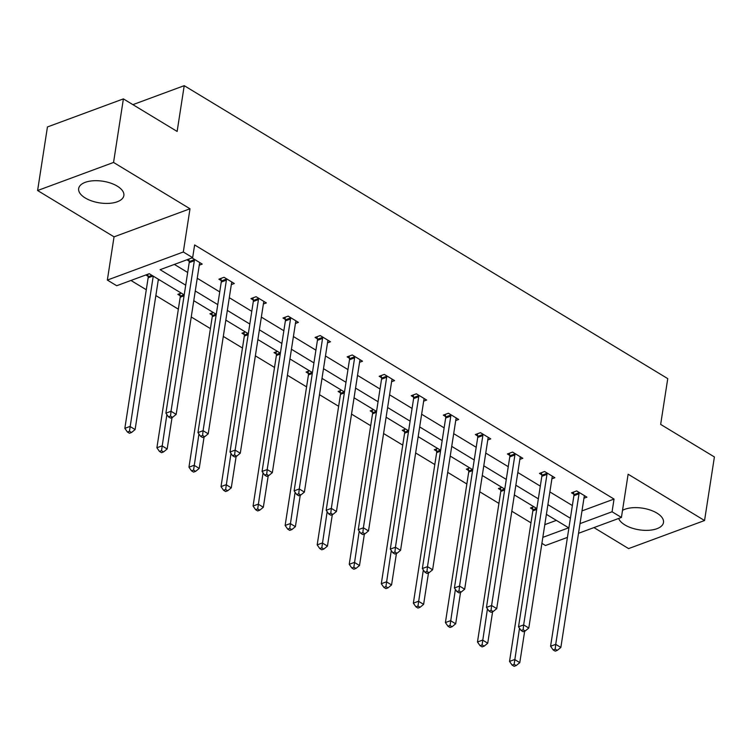 <?xml version="1.0" encoding="UTF-8"?>
<svg xmlns="http://www.w3.org/2000/svg" width="752" height="752" viewBox="0 0 752 752"><rect width="100%" height="100%" fill="white"/><g stroke="black" fill="none" stroke-linecap="round" stroke-linejoin="round"><path stroke-width="1.13" d="M117.274 186.139A22.861 10.951 8.8 0 1 123.854 195.548A22.861 10.951 8.8 0 1 109.162 203.35A22.861 10.951 8.8 0 1 85.249 197.973A22.861 10.951 8.8 0 1 78.669 188.555A22.861 10.951 8.8 0 1 93.37 180.762A22.861 10.951 8.8 0 1 117.274 186.139M622.515 510.354A22.861 10.951 8.8 0 1 656.91 513.08A22.861 10.951 8.8 0 1 663.49 522.499A22.861 10.951 8.8 0 1 648.788 530.292A22.861 10.951 8.8 0 1 624.884 524.915A22.861 10.951 8.8 0 1 618.652 518.466M593.939 527.594L628.606 548.593L704.558 520.525L628.117 474.211L621.425 517.442L578.523 533.29M123.394 98.888L113.552 162.451L37.6 190.529L47.442 126.956L123.394 98.888L177.134 131.44L184.221 85.672L667.748 378.623L660.66 424.401L714.4 456.953L704.558 520.525M567.431 537.389L545.463 545.51L541.901 543.348M130.961 280.468L146.292 289.755M155.852 295.555L178.356 309.185M191.243 316.987L210.41 328.605M223.297 336.417L242.464 348.026M255.36 355.837L274.527 367.446M287.414 375.257L306.581 386.866M319.468 394.678L338.635 406.296M351.532 414.108L370.698 425.717M383.586 433.528L402.752 445.137M415.64 452.948L434.806 464.557M447.703 472.369L466.87 483.987M479.757 491.789L498.924 503.408M511.811 511.219L530.978 522.828M184.202 294.897L149.244 273.709L116.701 285.732L107.348 280.073L183.309 251.995L192.653 257.663L160.12 269.686L185.706 285.196M37.6 190.529L114.041 236.842L107.348 280.073M184.221 85.672L132.897 104.641M231.325 284.604L234.304 283.504L224.03 277.281L218.898 279.18L221.191 280.571M295.433 323.454L298.412 322.354L288.138 316.122L283.006 318.021L285.309 319.412M359.55 362.295L362.53 361.195L352.256 354.972L347.123 356.871L349.426 358.262M423.667 401.145L426.647 400.045L416.373 393.813L411.241 395.712L413.534 397.103M487.775 439.986L490.755 438.886L480.481 432.663L475.349 434.562L477.652 435.953M551.893 478.836L554.873 477.727L544.598 471.504L539.466 473.403L541.769 474.794M174.379 264.422L187.68 272.478M197.24 278.268L219.734 291.898M229.294 297.698L251.788 311.328M261.348 317.118L283.852 330.748M293.412 336.539L315.906 350.169M325.466 355.959L347.96 369.589M357.52 375.38L380.023 389.01M389.583 394.809L412.077 408.439M421.637 414.23L444.131 427.86M453.691 433.65L476.195 447.28M485.754 453.071L508.249 466.701M517.808 472.5L540.303 486.13M549.872 491.921L572.366 505.551M581.992 510.909L614.036 499.065L194.627 244.945L192.653 257.663M583.947 498.256L586.927 497.157L576.652 490.924L571.52 492.823L573.823 494.214M519.839 459.406L522.819 458.306L512.544 452.084L507.412 453.982L509.706 455.374M455.721 420.565L458.701 419.466L448.427 413.233L443.295 415.132L445.598 416.523M391.604 381.715L394.584 380.615L384.31 374.393L379.177 376.291L381.48 377.683M327.496 342.874L330.476 341.775L320.202 335.552L315.069 337.441L317.363 338.842M263.379 304.034L266.358 302.924L256.084 296.702L250.952 298.6L253.245 299.992M199.261 265.183L202.241 264.084L192.033 257.898M189.137 261.151L186.9 259.788M614.036 499.065L612.072 511.774L621.425 517.442M114.041 236.842L190.002 208.774L113.552 162.451M190.002 208.774L183.309 251.995M580.027 523.618L612.072 511.774M195.266 290.986L217.77 304.616M227.33 310.407L249.824 324.037M259.384 329.827L281.878 343.457M291.438 349.257L313.941 362.887M323.501 368.677L345.995 382.307M355.555 388.098L378.049 401.728M387.609 407.518L410.113 421.148M419.672 426.939L442.167 440.569M451.726 446.368L474.221 459.998M483.78 465.789L506.284 479.419M515.844 485.209L538.338 498.839M547.898 504.63L570.392 518.26M542.831 537.37L568.653 527.819L546.394 514.34M536.834 508.54L514.34 494.91M504.78 489.12L482.286 475.49M472.726 469.699L450.222 456.069M440.663 450.279L418.168 436.649M408.609 430.849L386.114 417.219M376.545 411.429L354.051 397.799M344.491 392.008L321.997 378.378M312.437 372.588L289.943 358.958M280.374 353.167L257.88 339.537M248.32 333.738L225.826 320.108M216.266 314.317L193.772 300.687M544.796 524.652L556.367 520.375M159.452 279.894L158.211 280.355M148.078 276.322L145.841 274.969M180.132 295.743L177.839 294.352L181.232 293.092M212.196 315.163L209.893 313.772L213.295 312.522M244.25 334.593L241.956 333.192L245.349 331.942M276.304 354.013L274.01 352.622L277.403 351.363M308.367 373.434L306.064 372.043L309.467 370.783M340.421 392.854L338.127 391.463L341.521 390.203M372.484 412.275L370.181 410.883L373.575 409.633M404.538 431.704L402.235 430.313L405.638 429.054M436.592 451.125L434.299 449.734L437.692 448.474M468.656 470.545L466.353 469.154L469.746 467.894M500.71 489.966L498.407 488.574L501.81 487.324M532.764 509.395L530.47 507.995L533.864 506.745M579.021 493.81L573.889 495.7L550.586 646.241L555.719 644.342L579.021 493.81A2.933 1.946 69.7 0 0 579.021 492.767L578.955 492.325M555.202 649.155L553.152 649.916L555.211 651.157L557.26 650.395L555.202 649.155L555.719 644.342L560.851 647.453L584.154 496.922A2.933 1.946 69.7 0 1 584.454 496.057L584.633 495.756M573.889 495.7A2.933 1.946 69.7 0 0 573.889 494.666L573.522 492.09M550.586 646.241L553.152 649.916M557.26 650.395L560.851 647.453M532.463 507.262L532.83 509.837A2.933 1.946 -110.3 0 1 532.83 510.881L509.527 661.412L514.659 659.513L519.792 662.634L524.67 631.172M519.5 628.221L514.152 664.326L512.093 665.088L514.152 666.328L516.201 665.567L514.152 664.326M519.792 662.634L516.201 665.567M512.093 665.088L509.527 661.412M546.967 474.38L541.835 476.279L518.523 626.82L523.655 624.921L546.967 474.38A2.933 1.946 69.7 0 0 546.958 473.346L546.901 472.895M523.148 629.734L521.098 630.486L523.148 631.736L525.206 630.975L523.148 629.734L523.655 624.921L528.797 628.033L552.1 477.501A2.933 1.946 69.7 0 1 552.391 476.636L552.579 476.336M541.835 476.279A2.933 1.946 69.7 0 0 541.825 475.245L541.459 472.66M518.523 626.82L521.098 630.486M525.206 630.975L528.797 628.033M514.904 454.96L509.771 456.859L486.469 607.4L491.601 605.501L514.904 454.96A2.933 1.946 69.7 0 0 514.904 453.926L514.838 453.475M491.094 610.304L489.035 611.066L491.094 612.316L493.143 611.555L491.094 610.304L491.601 605.501L496.734 608.612L520.046 458.071A2.933 1.946 69.7 0 1 520.337 457.216L520.516 456.915M509.771 456.859A2.933 1.946 69.7 0 0 509.771 455.815L509.405 453.24M486.469 607.4L489.035 611.066M493.143 611.555L496.734 608.612M500.409 487.841L500.776 490.417A2.933 1.946 -110.3 0 1 500.776 491.451L477.473 641.992L482.605 640.093L487.738 643.204L492.607 611.752M487.446 608.791L482.088 644.906L480.039 645.667L482.098 646.908L484.147 646.147L482.088 644.906M487.738 643.204L484.147 646.147M480.039 645.667L477.473 641.992M468.346 468.421L468.712 470.996A2.933 1.946 -110.3 0 1 468.712 472.03L445.41 622.571L450.542 620.673L455.684 623.784L460.553 592.332M455.392 589.371L450.034 625.485L447.985 626.237L450.034 627.488L452.093 626.726L450.034 625.485M455.684 623.784L452.093 626.726M447.985 626.237L445.41 622.571M482.85 435.54L477.717 437.438L454.415 587.97L459.547 586.081L482.85 435.54A2.933 1.946 69.7 0 0 482.85 434.496L482.784 434.054M459.03 590.884L456.981 591.645L459.04 592.886L461.089 592.134L459.03 590.884L459.547 586.081L464.68 589.192L487.982 438.651A2.933 1.946 69.7 0 1 488.283 437.796L488.462 437.495M477.717 437.438A2.933 1.946 69.7 0 0 477.717 436.395L477.351 433.819M454.415 587.97L456.981 591.645M461.089 592.134L464.68 589.192M436.292 448.991L436.658 451.567A2.933 1.946 -110.3 0 1 436.658 452.61L413.356 603.151L418.488 601.252L423.62 604.364L428.499 572.902M423.329 569.95L417.98 606.056L415.922 606.817L417.98 608.067L420.03 607.306L417.98 606.056M423.62 604.364L420.03 607.306M415.922 606.817L413.356 603.151M450.786 416.119L445.663 418.018L422.351 568.55L427.484 566.651L450.786 416.119A2.933 1.946 69.7 0 0 450.786 415.076L450.73 414.634M426.976 571.464L424.927 572.225L426.976 573.466L429.035 572.704L426.976 571.464L427.484 566.651L432.626 569.762L455.928 419.231A2.933 1.946 69.7 0 1 456.22 418.366L456.398 418.074M445.663 418.018A2.933 1.946 69.7 0 0 445.654 416.975L445.287 414.399M422.351 568.55L424.927 572.225M429.035 572.704L432.626 569.762M404.238 429.571L404.604 432.146A2.933 1.946 -110.3 0 1 404.604 433.19L381.302 583.721L386.434 581.832L391.566 584.943L396.436 553.481M391.275 550.53L385.917 586.635L383.868 587.397L385.926 588.637L387.976 587.885L385.917 586.635M391.566 584.943L387.976 587.885M383.868 587.397L381.302 583.721M418.732 396.699L413.6 398.588L390.297 549.129L395.43 547.23L418.732 396.699A2.933 1.946 69.7 0 0 418.732 395.655L418.667 395.204M394.922 552.043L392.864 552.795L394.922 554.045L396.971 553.284L394.922 552.043L395.43 547.23L400.562 550.342L423.874 399.81A2.933 1.946 69.7 0 1 424.166 398.945L424.344 398.645M413.6 398.588A2.933 1.946 69.7 0 0 413.6 397.554L413.233 394.979M390.297 549.129L392.864 552.795M396.971 553.284L400.562 550.342M372.174 410.15L372.541 412.726A2.933 1.946 -110.3 0 1 372.541 413.769L349.238 564.301L354.371 562.402L359.512 565.523L364.382 534.061M359.221 531.1L353.863 567.215L351.814 567.976L353.863 569.217L355.922 568.456L353.863 567.215M359.512 565.523L355.922 568.456M351.814 567.976L349.238 564.301M386.678 377.269L381.546 379.168L358.243 529.709L363.376 527.81L386.678 377.269A2.933 1.946 69.7 0 0 386.678 376.235L386.613 375.784M362.859 532.613L360.81 533.375L362.868 534.625L364.917 533.864L362.859 532.613L363.376 527.81L368.508 530.921L391.811 380.38A2.933 1.946 69.7 0 1 392.112 379.525L392.29 379.224M381.546 379.168A2.933 1.946 69.7 0 0 381.546 378.134L381.179 375.549M358.243 529.709L360.81 533.375M364.917 533.864L368.508 530.921M340.12 390.73L340.487 393.305A2.933 1.946 -110.3 0 1 340.487 394.339L317.184 544.88L322.317 542.982L327.449 546.093L332.318 514.641M327.158 511.68L321.809 547.794L319.75 548.546L321.809 549.797L323.858 549.035L321.809 547.794M327.449 546.093L323.858 549.035M319.75 548.546L317.184 544.88M354.615 357.849L349.483 359.747L326.18 510.279L331.312 508.39L354.615 357.849A2.933 1.946 69.7 0 0 354.615 356.815L354.549 356.363M330.805 513.193L328.756 513.954L330.805 515.195L332.863 514.443L330.805 513.193L331.312 508.39L336.454 511.501L359.757 360.96A2.933 1.946 69.7 0 1 360.048 360.105L360.227 359.804M349.483 359.747A2.933 1.946 69.7 0 0 349.483 358.704L349.116 356.128M326.18 510.279L328.756 513.954M332.863 514.443L336.454 511.501M308.066 371.3L308.433 373.885A2.933 1.946 -110.3 0 1 308.433 374.919L285.13 525.46L290.263 523.561L295.395 526.673L300.264 495.22M295.104 492.259L289.746 528.365L287.696 529.126L289.746 530.376L291.804 529.615L289.746 528.365M295.395 526.673L291.804 529.615M287.696 529.126L285.13 525.46M322.561 338.428L317.429 340.327L294.126 490.859L299.258 488.96L322.561 338.428A2.933 1.946 69.7 0 0 322.561 337.385L322.495 336.943M298.751 493.773L296.692 494.534L298.751 495.775L300.8 495.013L298.751 493.773L299.258 488.96L304.391 492.081L327.703 341.54A2.933 1.946 69.7 0 1 327.994 340.684L328.173 340.383M317.429 340.327A2.933 1.946 69.7 0 0 317.429 339.284L317.062 336.708M294.126 490.859L296.692 494.534M300.8 495.013L304.391 492.081M276.003 351.88L276.369 354.455A2.933 1.946 -110.3 0 1 276.369 355.499L253.067 506.03L258.199 504.141L263.341 507.252L268.21 475.79M263.05 472.839L257.692 508.944L255.642 509.706L257.692 510.946L259.75 510.194L257.692 508.944M263.341 507.252L259.75 510.194M255.642 509.706L253.067 506.03M290.507 319.008L285.375 320.897L262.072 471.438L267.204 469.539L290.507 319.008A2.933 1.946 69.7 0 0 290.507 317.964L290.441 317.523M266.687 474.352L264.638 475.104L266.687 476.354L268.746 475.593L266.687 474.352L267.204 469.539L272.337 472.651L295.639 322.119A2.933 1.946 69.7 0 1 295.94 321.254L296.119 320.954M285.375 320.897A2.933 1.946 69.7 0 0 285.375 319.863L285.008 317.288M262.072 471.438L264.638 475.104M268.746 475.593L272.337 472.651M258.444 299.578L253.311 301.477L230.009 452.018L235.141 450.119L258.444 299.578A2.933 1.946 69.7 0 0 258.444 298.544L258.378 298.093M234.633 454.932L232.584 455.684L234.633 456.934L236.692 456.173L234.633 454.932L235.141 450.119L240.283 453.23L263.585 302.699A2.933 1.946 69.7 0 1 263.877 301.834L264.055 301.533M253.311 301.477A2.933 1.946 69.7 0 0 253.311 300.443L252.945 297.858M230.009 452.018L232.584 455.684M236.692 456.173L240.283 453.23M226.39 280.158L221.257 282.056L197.955 432.597L203.087 430.699L226.39 280.158A2.933 1.946 69.7 0 0 226.39 279.124L226.324 278.672M202.579 435.502L200.521 436.263L202.579 437.514L204.629 436.752L202.579 435.502L203.087 430.699L208.219 433.81L231.531 283.269A2.933 1.946 69.7 0 1 231.823 282.414L232.001 282.113M221.257 282.056A2.933 1.946 69.7 0 0 221.257 281.013L220.891 278.437M197.955 432.597L200.521 436.263M204.629 436.752L208.219 433.81M243.949 332.459L244.315 335.035A2.933 1.946 -110.3 0 1 244.315 336.078L221.013 486.61L226.145 484.711L231.278 487.832L236.147 456.37M230.986 453.418L225.638 489.524L223.579 490.285L225.638 491.526L227.687 490.765L225.638 489.524M231.278 487.832L227.687 490.765M223.579 490.285L221.013 486.61M211.895 313.039L212.261 315.614A2.933 1.946 -110.3 0 1 212.261 316.648L188.959 467.189L194.082 465.291L199.224 468.402L204.093 436.95M198.932 433.989L193.574 470.103L191.525 470.865L193.574 472.106L195.633 471.344L193.574 470.103M199.224 468.402L195.633 471.344M191.525 470.865L188.959 467.189M179.831 293.618L180.198 296.194A2.933 1.946 -110.3 0 1 180.198 297.228L156.895 447.769L162.028 445.87L167.17 448.982L172.039 417.529M166.878 414.568L161.52 450.683L159.462 451.435L161.52 452.685L163.569 451.924L161.52 450.683M167.17 448.982L163.569 451.924M159.462 451.435L156.895 447.769M194.336 260.737L189.203 262.636L165.901 413.168L171.033 411.278L194.336 260.737A2.933 1.946 69.7 0 0 194.336 259.694L194.27 259.252M170.516 416.082L168.467 416.843L170.516 418.084L172.575 417.332L170.516 416.082L171.033 411.278L176.165 414.39L199.468 263.849A2.933 1.946 69.7 0 1 199.769 262.993L199.947 262.692M189.203 262.636A2.933 1.946 69.7 0 0 189.203 261.593L188.837 259.073M165.901 413.168L168.467 416.843M172.575 417.332L176.165 414.39M147.787 274.245L148.144 276.764A2.933 1.946 -110.3 0 1 148.144 277.808L124.841 428.349L129.974 426.45L135.106 429.561L158.381 279.246M153.239 276.134L129.466 431.253L127.408 432.015L129.466 433.265L131.515 432.503L129.466 431.253M135.106 429.561L131.515 432.503M127.408 432.015L124.841 428.349M579.021 492.767L573.889 494.666M532.83 509.837L536.646 508.427M532.83 510.881L536.693 509.452M546.958 473.346L541.825 475.245M514.904 453.926L509.771 455.815M500.776 490.417L504.592 489.007M500.776 491.451L504.639 490.022M468.712 470.996L472.529 469.586M468.712 472.03L472.585 470.602M482.85 434.496L477.717 436.395M436.658 451.567L440.475 450.157M436.658 452.61L440.522 451.181M450.786 415.076L445.654 416.975M404.604 432.146L408.421 430.736M404.604 433.19L408.468 431.761M418.732 395.655L413.6 397.554M372.541 412.726L376.357 411.316M372.541 413.769L376.414 412.34M386.678 376.235L381.546 378.134M340.487 393.305L344.303 391.895M340.487 394.339L344.35 392.911M354.615 356.815L349.483 358.704M308.433 373.885L312.249 372.466M308.433 374.919L312.296 373.49M322.561 337.385L317.429 339.284M276.369 354.455L280.186 353.045M276.369 355.499L280.242 354.07M290.507 317.964L285.375 319.863M258.444 298.544L253.311 300.443M226.39 279.124L221.257 281.013M244.315 335.035L248.132 333.625M244.315 336.078L248.179 334.649M212.261 315.614L216.068 314.204M212.261 316.648L216.125 315.22M180.198 296.194L184.014 294.784M180.198 297.228L184.061 295.799M194.336 259.694L189.203 261.593M148.144 276.764L151.96 275.354M148.144 277.808L153.023 276.003"/></g></svg>

